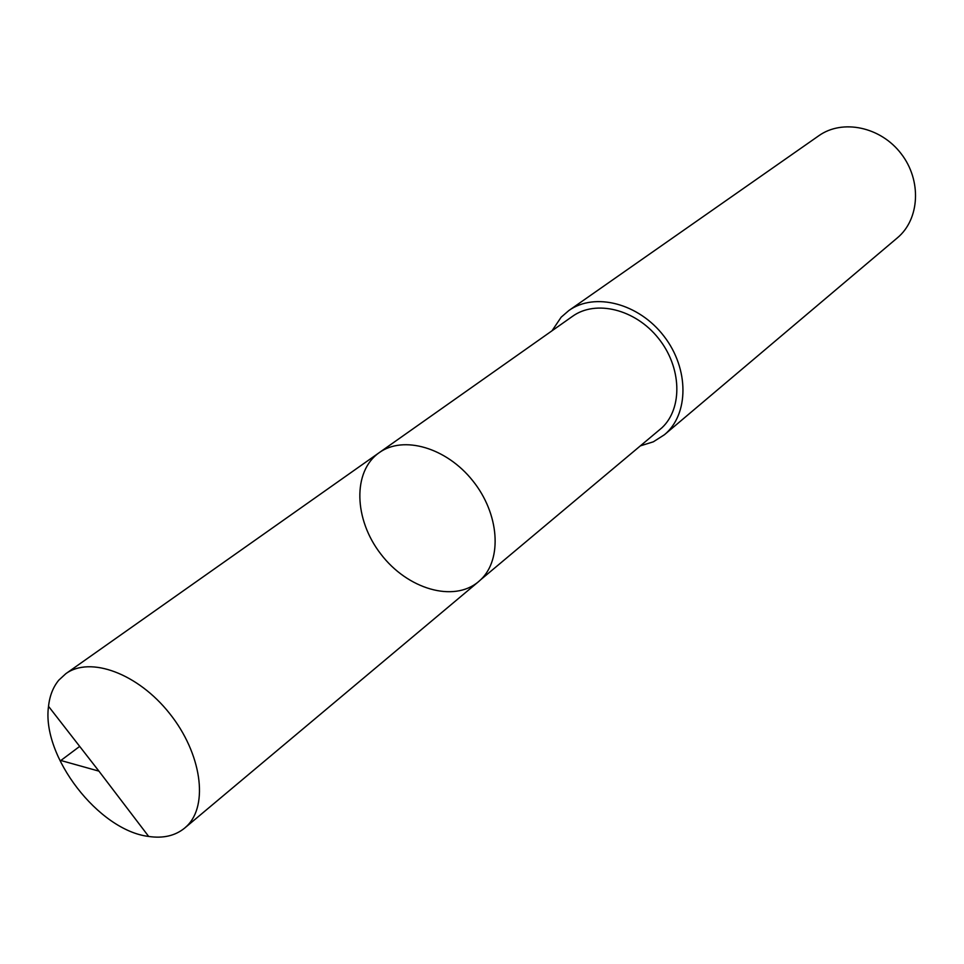 <?xml version="1.0" encoding="UTF-8"?>
<svg xmlns="http://www.w3.org/2000/svg" width="964" height="964" viewBox="0 0 964 964"><rect width="100%" height="100%" fill="white"/><g stroke="black" fill="none" stroke-linecap="round" stroke-linejoin="round"><path stroke-width="1.45" d="M379.201 452.67L572.52 316.325C595.752 299.539 635.204 309.131 658.316 338.159C681.705 366.983 682.97 408.109 661.979 427.739L480.795 579.641C502.533 559.132 499.328 513.655 472.709 480.699C446.356 447.525 403.314 435.174 379.201 452.67C352.414 471.348 353.86 519.476 380.876 554.119C407.447 589.088 453.61 602.813 478.518 581.69L480.795 579.641C502.533 559.132 499.328 513.655 472.709 480.699C446.356 447.525 403.314 435.174 379.201 452.67L65.805 673.703C90.158 655.894 137.985 673.475 169.592 713.468C201.476 753.221 208.802 805 186.932 826.015L184.642 828.1C175.159 835.8 163.169 838.584 148.685 836.451C98.629 830.51 41.452 756.246 48.525 706.335C49.682 695.767 53.116 687.031 58.828 680.126L65.805 673.703M552.023 330.785L561.156 317.204L568.844 310.541C594.728 291.947 638.903 303.311 663.967 336.207C689.356 368.863 689.043 414.472 664.437 434.728L653.339 441.813L640.554 445.814M568.844 310.541L818.749 135.779C842.428 118.825 880.614 126.73 901.111 153.662C921.909 180.376 919.777 219.31 897.339 237.879L664.437 434.728M79.687 746.389L60.84 760.5L98.93 771.14L148.685 836.451M478.518 581.69L184.642 828.1M98.93 771.14L48.525 706.335"/></g></svg>
